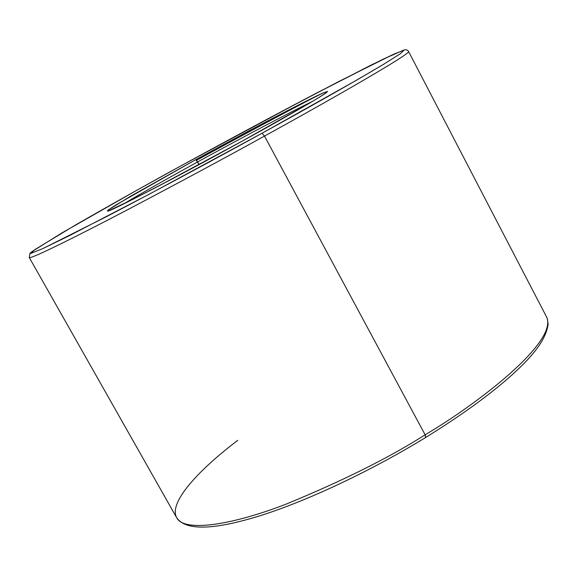 <?xml version="1.0" encoding="UTF-8"?>
<svg xmlns="http://www.w3.org/2000/svg" width="577" height="577" viewBox="0 0 577 577"><rect width="100%" height="100%" fill="white"/><g stroke="black" fill="none" stroke-linecap="round" stroke-linejoin="round"><path stroke-width="0.87" d="M182.996 164.741L183.003 164.733C230.396 138.805 275.316 114.708 317.768 92.428L383.438 59.034L403.648 50.127C406.064 49.384 407.723 49.867 408.61 51.569L546.556 316.932C547.025 318.151 547.068 316.622 548.15 324.065C546.296 337.87 536.242 350.6 525.661 361.757C503.57 384.585 470.298 409.793 425.848 437.373L425.126 434.806C389.194 457.669 343.034 480.706 286.646 503.909C232.408 525.041 184.142 532.571 176.692 517.757C184.142 532.571 232.408 525.041 286.646 503.909C343.034 480.706 389.194 457.669 425.126 434.806C478.499 403.345 558.594 341.346 546.556 316.932C558.594 341.346 478.499 403.345 425.126 434.806L264.504 136.064L262.059 133.229L149.645 193.987L69.694 235.51L42.828 248.6L30.927 253.382L34.656 249.718L75.594 224.936C114.729 202.534 150.532 182.462 183.017 164.733L183.003 164.733C150.532 182.462 114.729 202.534 75.594 224.936L34.656 249.718L30.927 253.382L42.828 248.6L107.279 216.252C163.969 186.674 222.174 155.163 262.059 133.229L357.04 79.914L383.424 64.4L400.301 53.784L403.965 50.177L393.233 54.418L370.045 65.619L303.574 99.879L183.017 164.733L268.731 118.35L338.598 81.609L393.233 54.418L403.965 50.177L400.301 53.784L383.424 64.4C351.191 83.665 301.915 111.296 262.059 133.229L264.504 136.064C320.415 105.411 409.648 54.714 408.61 51.569C409.648 54.714 320.415 105.411 264.504 136.064L425.126 434.806L425.617 437.373M242.181 141.149L312.532 101.379L323.711 94.484L327.585 91.447L322.911 93.034L270.793 119.309L195.798 159.634L197.637 161.935C223.595 147.647 279.355 117.535 312.395 101.451C279.355 117.535 223.595 147.647 197.637 161.935C176.533 173.533 144.452 191.369 123.5 204.013C144.452 191.369 176.533 173.533 197.637 161.935L199.079 164.575L195.798 159.634L249.307 130.683C277.595 115.609 309.474 99.093 322.911 93.034L327.585 91.447C326.366 92.753 321.346 96.063 312.532 101.379C290.195 114.434 266.747 127.69 242.181 141.149L179.353 175.119L133.136 199.195L107.733 211.204C106.536 211.189 109.471 208.989 116.54 204.583L195.798 159.634L130.388 196.368L108.166 210.006L107.733 211.204L116.388 207.46L155.227 187.828L242.181 141.149M196.591 160.298C229.898 142 270.671 120.189 318.908 94.866M264.504 136.064C226.227 157.254 179.497 182.375 124.336 211.434C71.743 238.986 29.492 259.679 29.268 257.537C29.492 259.679 71.743 238.986 124.336 211.434C179.497 182.375 226.227 157.254 264.504 136.064M425.848 437.373C371.588 470.594 308.659 500.266 261.612 515.254C214.154 530.162 185.844 530.999 176.692 517.764C167.719 501.471 203.205 466.346 237.782 440.352M326.625 92.385C326.481 92.58 324.346 94.412 308.039 104.026L242.167 141.156C177.875 176.641 109.724 211.723 108.151 211.002M176.692 517.757L29.268 257.537L29.954 253.361L31.98 251.608L62.035 232.856L136.973 190.179L183.003 164.733"/></g></svg>
